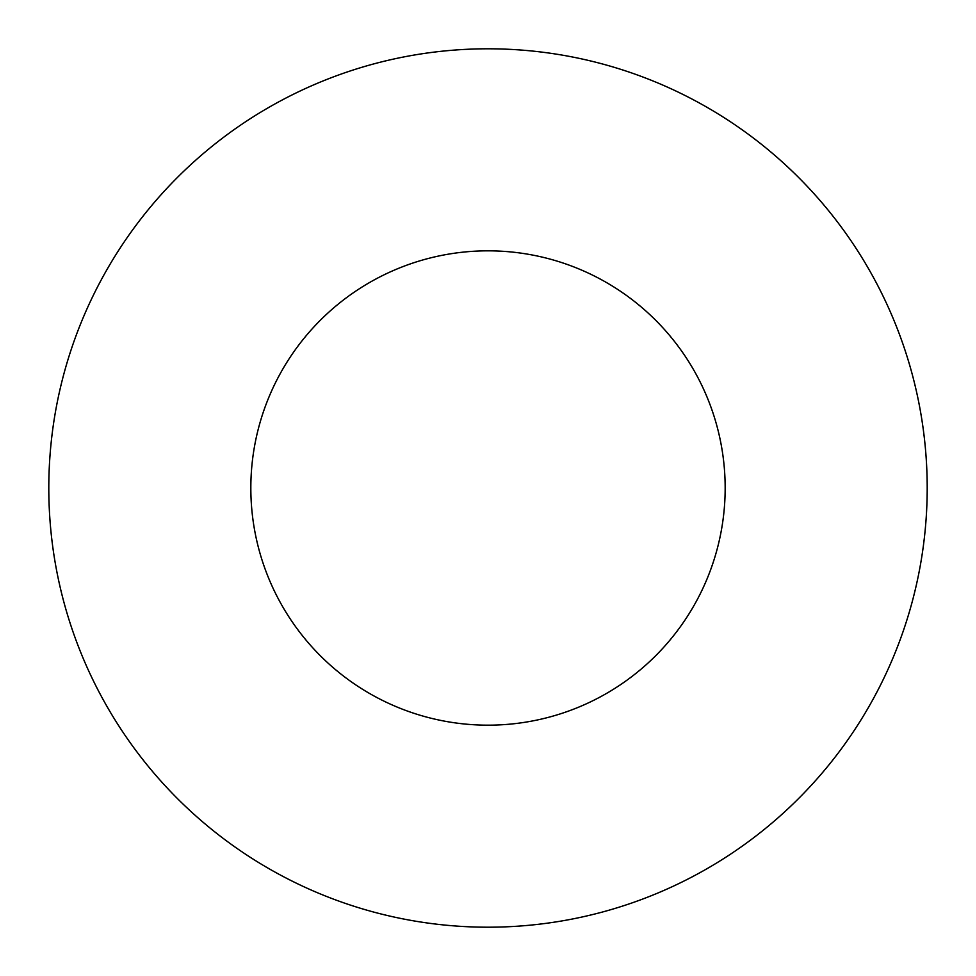 <?xml version="1.0" encoding="UTF-8"?>
<svg xmlns="http://www.w3.org/2000/svg" width="976" height="976" viewBox="0 0 976 976"><rect width="100%" height="100%" fill="white"/><g stroke="black" fill="none" stroke-linecap="round" stroke-linejoin="round"><path stroke-width="0.73" stroke-dasharray="4.88 3.66" d="M725.168 488A237.168 237.168 0 0 0 488 250.832A237.168 237.168 0 0 0 250.832 488A237.168 237.168 0 0 0 488 725.168A237.168 237.168 0 0 0 725.168 488M927.2 488A439.2 439.2 0 0 0 488 48.8A439.2 439.2 0 0 0 48.8 488A439.2 439.2 0 0 0 488 927.2A439.2 439.2 0 0 0 927.2 488"/><path stroke-width="1.46" d="M725.168 488A237.168 237.168 0 0 0 488 250.832A237.168 237.168 0 0 0 250.832 488A237.168 237.168 0 0 0 488 725.168A237.168 237.168 0 0 0 725.168 488M927.2 488A439.2 439.2 0 0 0 488 48.8A439.2 439.2 0 0 0 48.8 488A439.2 439.2 0 0 0 488 927.2A439.2 439.2 0 0 0 927.2 488"/></g></svg>
